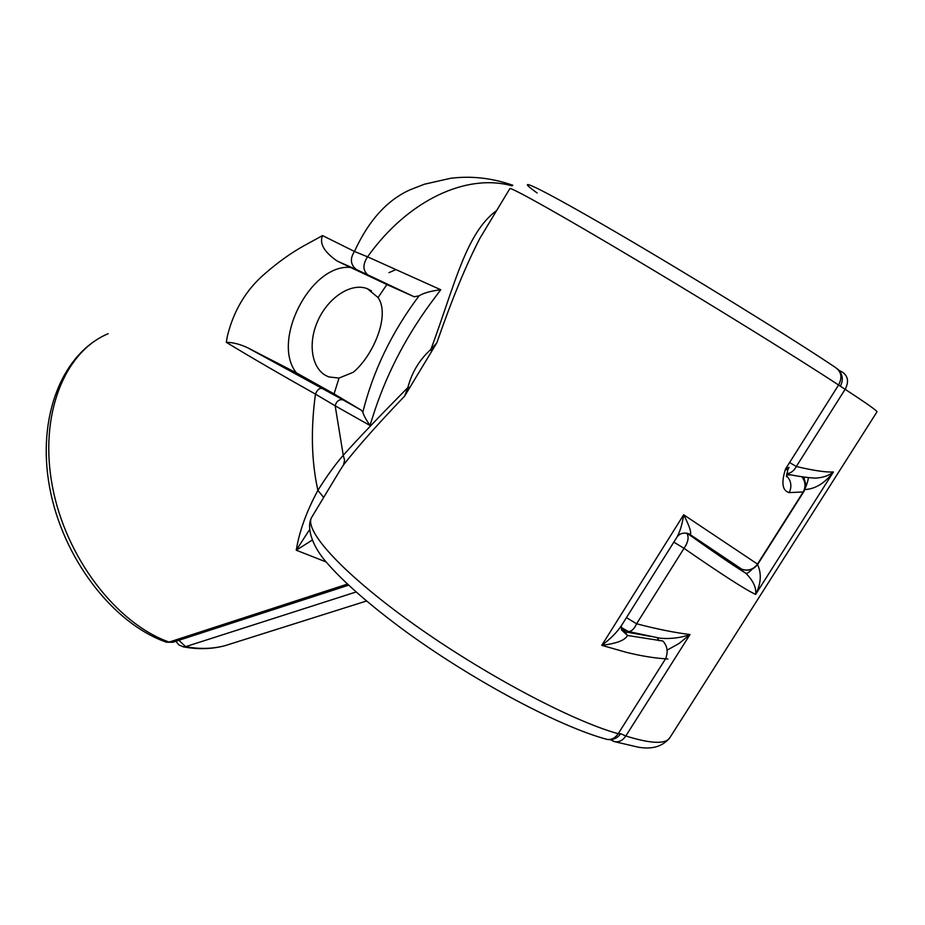 <?xml version="1.0" encoding="UTF-8"?>
<svg xmlns="http://www.w3.org/2000/svg" width="925" height="925" viewBox="0 0 925 925"><rect width="100%" height="100%" fill="white"/><g stroke="black" fill="none" stroke-linecap="round" stroke-linejoin="round"><path stroke-width="1.39" d="M804.819 489.568C815.399 489.001 824.938 483.139 833.425 471.958C826.164 472.432 813.792 470.617 796.309 466.501L789.603 462.535M686.801 533.205C689.16 537.078 688.235 542.119 684.026 548.328C721.465 574.252 745.33 589.618 755.632 594.417C761.09 583.594 761.737 573.65 757.575 564.562M667.098 650.159L678.95 643.546L690.004 634.538C674.741 632.665 656.947 629.081 636.585 623.785L626.445 617.622M182.792 646.748L185.659 646.656L178.837 640.297M613.032 741.156L614.686 741.688C619.056 742.336 622.756 740.439 625.809 735.999L620.652 733.687L618.212 733.71L665.549 658.808L667.873 659.005M838.894 370.266L841.53 371.7M839.553 371.052L842.768 372.359C848.144 376.371 848.942 382.025 845.138 389.309C867.315 403.786 877.906 411.324 876.935 411.926L670.058 737.387C666.173 744.394 651.431 743.931 625.809 735.999L690.004 634.538C680.916 637.811 671.134 639.048 660.647 638.262L658.068 637.811M621.276 625.855L621.565 629.971L627.497 635.463C625.15 640.25 616.582 643.534 601.793 645.338C610.234 639.059 616.755 632.538 621.334 625.763L676.822 537.379C679.991 531.783 682.28 524.255 683.679 514.774L757.772 564.262L803.652 491.903L789.268 492.62C782.342 490.817 781.093 482.942 785.522 468.987L838.582 385.02L845.138 389.309L796.309 466.501C794.032 470.825 790.875 473.23 786.828 473.739M739.376 568.505L744.07 569.927M688.061 533.528L745.966 573.338C747.065 573.697 749.192 572.263 752.326 569.025M687.183 533.286C714.493 552.676 734.08 566.031 745.966 573.338C753.297 580.831 756.523 587.861 755.632 594.417L833.425 471.958C829.043 475.6 823.088 477.658 815.572 478.121L811.237 477.843M673.839 542.143L684.026 548.328L636.585 623.785C634.238 629.035 631.463 631.602 628.295 631.509L627.474 631.301M659.039 640.724L657.189 637.66M804.276 479.381L804.172 477.069M805.212 488.319C807.352 483.139 808.369 479.555 808.277 477.566M621.646 630.226L624.872 631.787L627.497 635.463L662.867 641.002C667.422 646.008 668.312 651.952 665.549 658.808C654.091 658.08 641.071 655.941 626.514 652.379L601.793 645.338L683.679 514.774C689.68 526.545 691.808 533.124 690.05 534.523L688.651 533.748M621.473 629.752L624.872 631.787L650.102 636.319M688.593 533.725L739.595 568.077L688.998 533.898M801.894 476.757C805.455 481.567 805.929 486.585 803.316 491.822L757.355 564.296C753.274 569.569 748.094 571.211 741.804 569.222L739.746 567.869M605.378 738.936L607.147 739.422C611.564 739.942 615.252 738.034 618.212 733.71C571.696 720.922 483.081 673.816 412.932 623.635C342.597 573.419 303.758 530.43 311.598 517.48L311.968 516.867M481.312 235.968L479.89 238.326C466.038 265.07 451.689 299.885 436.854 342.77L404.641 396.085C377.77 424.147 357.374 447.099 343.476 464.963L340.099 470.201M789.268 492.62C792.077 486.238 791.153 480.618 786.516 475.751M789.025 467.345L785.522 468.987L787.695 470.328L786.389 476.71M378.059 297.572L386.87 284.542L414.18 296.763L419.06 295.827C391.795 332.156 373.053 370.971 362.82 412.261L361.397 410.261L334.075 393.888L339.012 378.071L353.13 372.336C372.671 356.483 390.674 315.552 378.059 297.572L367.468 288.762C351.118 282.137 327.704 297.781 317.541 321.461C307.112 345.037 312.28 371.341 329.103 376.961L339.012 378.071M322.039 388.384L343.025 399.889C339.151 399.08 336.538 401.057 335.174 405.821L315.448 394.119C317.159 389.899 319.356 387.991 322.039 388.384L247.623 347.754L296.347 372.833L334.075 393.888M386.893 284.53L350.517 267.429C310.615 263.66 270.909 341.128 296.347 372.833M362.831 412.261C363.641 415.244 366.022 419.661 369.977 425.488L335.174 405.821L343.256 455.273C358.16 438.647 379.689 416.077 407.867 387.552C411.81 372.393 419.488 359.675 430.9 349.407C455.088 284.16 465.992 232.938 496.656 210.518M369.977 425.488L372.602 417.279C385.262 376.88 404.502 339.024 430.322 303.701L440.739 289.745C430.761 290.993 423.534 293.017 419.06 295.827M247.634 347.754C239.852 344.146 232.753 342.342 226.347 342.354C250.386 356.992 280.09 374.243 315.448 394.119C310.661 429.408 311.482 461.494 317.888 490.377C326.606 476.433 335.07 464.732 343.256 455.273L344.597 460.292L343.464 464.986M165.748 641.973L173.229 642.123M512.808 185.254C492.019 177.993 471.253 175.681 450.498 178.317L424.459 184.202L410.989 189.428C387.714 199.43 368.867 220.104 354.448 251.45L367.549 256.826C362.716 264.307 362.762 270.297 367.676 274.794L356.252 269.476C350.448 264.619 349.858 258.607 354.448 251.45L322.547 235.586L303.932 245.784C291.132 252.883 278.171 262.145 265.047 273.557C246.108 289.722 233.516 310.754 227.249 336.654L226.313 342.342M326.062 561.926L296.254 550.213C299.295 531.413 306.51 511.467 317.888 490.377L323.669 497.453M512.08 185.867C467.102 173.056 408.387 199.615 367.549 256.826L440.739 289.745M431.559 351.523L430.9 349.407L436.854 342.77M509.825 188.677L509.872 188.596C510.82 186.931 560.365 214.635 636.215 259.879C711.903 305.019 799.165 359.039 838.582 385.02C842.386 377.678 841.472 371.919 835.853 367.745C792.783 338.689 688.651 274.459 613.645 230.834C538.315 186.977 510.785 174.154 537.148 192.99M311.875 540.327L296.254 550.213L309.123 530.349M409.902 387.378L407.867 387.552L404.641 396.085M322.547 235.586C319.241 243.437 324.074 251.901 337.058 260.977L356.761 269.776M350.517 267.429L338.423 261.659M388.974 272.667L395.9 269.568M232.094 643.442L225.122 645.65C212.75 648.945 199.592 649.281 185.659 646.656L356.009 592M786.608 474.93L791.187 474.93M343.025 399.889L361.397 410.261M348.528 585.213L172.755 642.274L166.384 642.204C112.526 623.265 62.542 557.821 49.638 487.359C36.572 416.99 62.16 353.223 108.144 333.705C64.507 351.801 38.885 414.77 52.355 486.087C65.571 557.382 116.481 623.554 169.159 642.077L347.361 584.114M413.891 296.647L367.988 274.968M366.462 601.019L225.122 645.65C211.952 649.177 198.077 649.581 183.485 646.887L178.976 645.003L175.854 641.268M610.257 739.676L614.686 741.688L638.053 747.134C652.275 749.712 662.936 746.463 670.058 737.387M628.341 631.509L657.964 637.788M621.057 627.335L628.295 631.509M786.759 474.051C798.148 476.41 807.745 477.762 815.572 478.121L811.19 477.843M676.822 537.367C680.603 531.563 687.368 532.846 690.05 534.523L741.734 569.176M340.157 470.108L311.598 517.48C306.21 527.574 312.002 544.837 324.721 560.307C342.747 581.605 370.902 606.187 409.162 634.03C476.213 682.199 560.145 726.9 607.147 739.422C612.836 740.289 617.345 738.381 620.652 733.687M621.427 629.601L625.288 630.48M509.872 188.596L479.902 238.315M741.804 569.222C748.383 571.384 753.702 569.731 757.772 564.262M803.652 491.903C806.554 486.7 806.218 481.694 802.646 476.861M788.933 467.495L787.684 470.224M480.272 237.679L481.358 235.887M840.293 386.257C843.704 379.782 842.756 374.001 837.472 368.913M367.468 288.762L371.492 290.878M337.058 260.977L414.18 296.752"/></g></svg>

